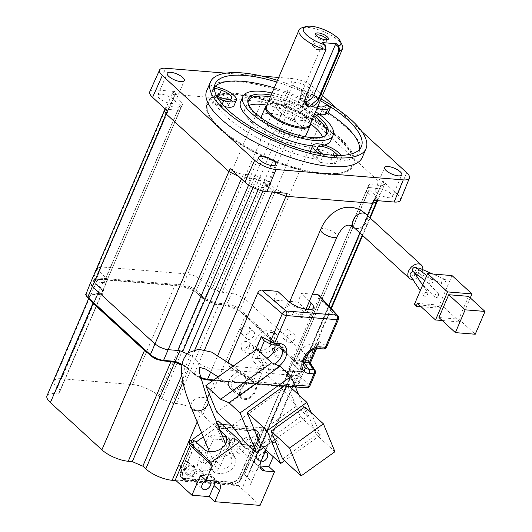 <?xml version="1.0" encoding="UTF-8"?>
<svg xmlns="http://www.w3.org/2000/svg" width="532" height="532" viewBox="0 0 532 532"><rect width="100%" height="100%" fill="white"/><g stroke="black" fill="none" stroke-linecap="round" stroke-linejoin="round"><path stroke-width="0.4" stroke-dasharray="2.66 2" d="M176.032 480.609L243.104 486.075A20.316 6.969 23.2 0 0 250.692 483.901A20.316 6.969 23.2 0 0 247.294 477.144L244.334 474.424A101.346 34.786 23.2 0 0 245.478 472.343A101.346 34.786 23.2 0 0 246.003 470.86L250.087 471.186A20.316 6.969 23.2 0 0 257.668 469.018A20.316 6.969 23.2 0 0 254.269 462.255L202.778 414.993A20.316 6.969 -156.8 0 0 176.418 403.569L172.341 403.236L214.928 303.865A101.346 34.786 23.2 0 0 204.401 299.303L201.442 296.583A20.316 6.969 -156.8 0 0 197.219 293.345L203.889 299.469L204.773 298.445L209.522 287.579A101.565 34.859 -156.8 0 1 212.175 288.683A6.77 2.321 23.2 0 1 207.906 286.09L200.95 279.712C197.113 276.627 192.717 274.725 187.776 274L101.233 266.951L175.141 94.51M176.418 403.569L219.011 304.198L214.928 303.865M219.011 304.198A20.316 6.969 -156.8 0 1 224.331 305.095A20.316 6.969 -156.8 0 1 241.149 312.384A20.316 6.969 -156.8 0 1 245.372 315.616L296.863 362.884A20.316 6.969 23.2 0 1 299.556 365.996L301.644 367.911L302.775 367.113L307.702 356.407L244.88 298.745L318.788 126.303L308.261 121.063L293.877 119.667L295.114 116.714A101.565 34.859 23.2 0 0 284.64 112.179L283.357 115.105L281.767 113.649M215.141 304.344L215.3 303.007L219.896 292.068A101.565 34.859 23.2 0 0 217.275 290.891L291.184 118.45A6.77 2.321 23.2 0 0 296.038 119.813L222.13 292.254L234.326 293.491L244.88 298.745L240.191 309.671L239.061 310.469L299.556 365.996A20.316 6.969 23.2 0 1 300.261 369.64A20.316 6.969 23.2 0 1 296.889 371.695L287.699 370.95L288.962 370.624L293.797 359.911A101.565 34.859 -156.8 0 1 293.491 360.849L367.399 188.408A101.506 34.839 23.2 0 0 367.712 187.444L369.022 184.551A101.565 34.859 -156.8 0 1 368.41 186.233A101.565 34.859 -156.8 0 1 367.353 188.102L366.043 191.008A101.506 34.839 23.2 0 0 366.588 190.137L367.399 188.408A6.77 2.321 -156.8 0 1 367.413 188.375A6.77 2.321 -156.8 0 1 369.94 187.65L296.031 360.091L305.607 360.869L309.385 359.818L307.702 356.407L381.61 183.966L383.273 187.317L379.502 188.414L300.68 371.575L303.852 371.156L304.457 370.525L304.41 369.241L302.775 367.113L240.191 309.671C236.374 306.552 231.979 304.65 227.018 303.958L227.204 305.328L215.141 304.344A100.329 34.434 23.2 0 0 203.889 299.469M172.341 403.236A101.346 34.786 23.2 0 0 161.808 398.674L158.849 395.954A20.316 6.969 23.2 0 0 132.488 384.536L61.552 378.757A20.316 6.969 23.2 0 0 53.965 380.932A20.316 6.969 23.2 0 0 57.363 387.688L60.329 390.408A101.346 34.786 23.2 0 0 59.178 392.496A101.346 34.786 23.2 0 0 58.653 393.979L54.577 393.647A20.316 6.969 23.2 0 0 46.989 395.821M210.173 380.2A20.316 6.969 -156.8 0 1 209.442 380.028A20.316 6.969 -156.8 0 1 192.624 372.746A20.316 6.969 -156.8 0 1 188.401 369.507L185.442 366.787A101.346 34.786 23.2 0 1 181.897 365.304M209.236 393.82L214.762 380.925A20.316 6.969 -156.8 0 1 212.8 380.693M200.291 377.441L194.313 373.73L185.808 365.923L185.761 366.595L194.712 374.654C198.15 377.467 202.1 379.183 206.569 379.795L289.913 386.584A20.316 6.969 -156.8 0 1 285.697 386.704L214.762 380.925M185.954 366.621A100.329 34.434 23.2 0 1 174.702 361.747L165.512 360.995A20.316 6.969 23.2 0 0 166.243 361.168M150.47 355.496L148.694 353.707A20.316 6.969 23.2 0 0 165.512 360.995L162.932 360.896M90.54 300.487A20.316 6.969 -156.8 0 1 90.28 300.095L148.694 353.707A20.316 6.969 -156.8 0 1 148.062 353.288M181.824 375.226L185.442 366.787M86.091 293.91L86.723 293.218L89.895 292.793L90.081 294.163C86.217 294.096 85.585 295.433 88.199 298.179L90.28 300.095A20.316 6.969 -156.8 0 1 89.582 296.45A20.316 6.969 -156.8 0 1 92.954 294.396A20.316 6.969 -156.8 0 1 97.163 294.276L101.246 294.608A101.346 34.786 23.2 0 1 101.772 293.119L59.178 392.496M102.144 295.14A100.329 34.434 23.2 0 1 103.933 291.33L103.288 290.179A101.346 34.786 23.2 0 0 102.051 292.467A101.346 34.786 23.2 0 0 101.619 293.744L106.061 282.798L94.257 281.84L89.895 292.793L101.619 293.744L102.144 295.14L90.081 294.163M103.933 291.33L97.263 285.205A20.316 6.969 23.2 0 0 99.956 288.317L102.915 291.037A101.346 34.786 23.2 0 0 101.772 293.119M107.71 279.287A101.565 34.859 23.2 0 0 107.185 280.131L181.093 107.69A6.77 2.321 23.2 0 0 181.133 107.61A6.77 2.321 23.2 0 0 179.996 105.356L106.087 277.797L107.71 279.287L103.288 290.179L94.782 282.366L93.14 280.251L93.067 279.027L93.699 278.336L96.877 277.904L97.057 279.273L99.93 279.506A20.316 6.969 23.2 0 0 96.558 281.561A20.316 6.969 23.2 0 0 97.263 285.205L94.782 282.366L99.138 271.413L173.046 98.979M99.93 279.506A20.316 6.969 -156.8 0 1 104.146 279.386L175.081 285.165A20.316 6.969 -156.8 0 1 180.401 286.063A20.316 6.969 -156.8 0 1 197.219 293.345L195.131 291.436C191.693 288.623 187.743 286.908 183.274 286.296L99.93 279.506M60.329 390.408L102.915 291.037M58.653 393.979L101.246 294.608M295.114 116.714L306.818 117.665C311.779 118.35 316.174 120.259 319.998 123.377L318.828 126.337L381.57 183.932L382.814 181.04L397.597 194.606L406.661 172.661M284.64 112.179L276.148 104.378C272.324 101.253 267.928 99.351 262.961 98.666L283.33 100.329A16.871 5.792 -156.8 0 1 305.215 109.811L319.998 123.377M305.215 109.811L314.279 87.86L322.538 95.447M337.428 109.107L361.813 131.497M382.814 181.04L384.516 184.418L380.719 185.508L369.022 184.551M369.906 187.623L367.712 187.444M369.926 187.643L379.502 188.414M367.413 188.375L293.504 360.816A6.77 2.321 23.2 0 1 296.031 360.091L293.797 359.911M293.504 360.816A6.77 2.321 23.2 0 0 293.491 360.849A101.565 34.859 23.2 0 1 293.285 361.368L367.193 188.92M292.154 363.423L287.293 374.189L295.799 382.003L297.435 384.124L297.481 385.414C298.139 386.119 296.67 386.638 293.079 386.95L296.876 386.046L297.481 385.414L302.409 374.701L302.056 372.852L300.726 371.296L293.77 364.912A6.77 2.321 -156.8 0 1 292.64 362.658A6.77 2.321 -156.8 0 1 292.68 362.578L366.588 190.137A6.77 2.321 23.2 0 0 366.548 190.217A6.77 2.321 23.2 0 0 367.678 192.471L293.77 364.912L292.154 363.423A101.565 34.859 23.2 0 0 292.68 362.578A101.565 34.859 23.2 0 0 293.192 361.567A101.565 34.859 23.2 0 0 293.285 361.368M309.371 359.845L304.457 370.525C305.122 371.23 303.652 371.742 300.055 372.067L300.68 371.575L288.962 370.624A101.346 34.786 23.2 0 1 288.351 372.314A101.346 34.786 23.2 0 1 287.293 374.189L285.91 374.761A100.329 34.434 23.2 0 0 287.699 370.95M285.91 374.761L292.58 380.885A20.316 6.969 23.2 0 0 289.887 377.773L286.921 375.053A101.346 34.786 23.2 0 0 288.071 372.972A101.346 34.786 23.2 0 0 288.597 371.482L292.673 371.815A20.316 6.969 23.2 0 0 296.889 371.695L299.762 371.928C303.626 371.994 304.257 370.658 301.644 367.911M246.003 470.86L288.597 371.482M244.334 474.424L286.921 375.053M292.58 380.885A20.316 6.969 -156.8 0 1 293.285 384.53A20.316 6.969 -156.8 0 1 289.913 386.584L292.78 386.817C296.65 386.884 297.275 385.54 294.668 382.801L292.58 380.885M175.307 479.95L237.924 485.051L262.476 427.761L230.974 425.194M192.484 442.405L193.934 445.909A1.696 1.137 -47.5 0 1 193.861 446.973L182.569 473.314L180.72 471.618L192.012 445.277A1.696 1.137 132.5 0 0 192.085 444.213L190.636 440.709M180.72 471.618A7.448 5.001 132.5 0 0 181.286 477.563A7.448 5.001 132.5 0 0 183.567 478.501L231.42 482.404A7.448 5.001 132.5 0 0 239.772 476.426L257.062 436.094A7.448 5.001 132.5 0 0 256.497 430.149A7.448 5.001 132.5 0 0 254.216 429.211L218.552 426.305A1.696 1.137 132.5 0 1 218.034 426.085A1.696 1.137 132.5 0 1 217.834 425.799L216.637 422.122M222.103 424.476L219.636 424.277L218.266 420.952M181.099 471.345L182.948 473.041L194.167 446.873L192.318 445.178L181.099 471.345A7.448 5.001 132.5 0 0 181.665 477.29A7.448 5.001 132.5 0 0 183.946 478.235L231.287 482.085A7.448 5.001 132.5 0 0 239.646 476.113L256.683 436.366A7.448 5.001 132.5 0 0 256.118 430.421A7.448 5.001 132.5 0 0 253.837 429.477L218.32 426.584A1.696 1.137 132.5 0 1 217.801 426.371A1.696 1.137 132.5 0 1 217.601 426.085L216.604 423.665A1.696 1.137 132.5 0 0 216.404 423.379A1.696 1.137 132.5 0 0 214.802 423.519L216.65 425.214A1.696 1.137 132.5 0 1 218.253 425.075A1.696 1.137 132.5 0 1 218.453 425.361L219.45 427.781A1.696 1.137 132.5 0 0 219.65 428.067A1.696 1.137 132.5 0 0 220.168 428.28L218.32 426.584M192.318 445.178A1.696 1.137 132.5 0 0 192.391 444.114L191.394 441.693L193.236 443.389A1.696 1.137 132.5 0 1 194.127 441.321L194.765 440.775M191.314 441.334A1.696 1.137 132.5 0 0 191.394 441.693M201.675 432.902L214.802 423.519M241.807 444.626L219.636 424.277M248.211 445.144L267.337 446.707L261.797 441.62L279.107 443.03L262.476 427.761M279.107 443.03L273.242 456.709M237.924 485.051L260.095 505.4M216.384 422.295L216.903 422.774M217.595 424.45L215.447 425.986L219.935 430.109M265.927 449.999L267.337 446.707M261.797 441.62L255.407 456.523A10.155 6.823 132.5 0 0 256.178 464.629A10.155 6.823 132.5 0 0 259.284 465.912L260.175 466.724M260.088 465.979L259.284 465.912M264.936 452.313A5.586 3.751 132.5 0 0 258.845 456.802A5.586 3.751 132.5 0 0 259.264 461.257A5.586 3.751 132.5 0 0 260.813 461.949M248.996 447.764A5.586 3.751 -47.5 0 1 256.976 443.987A5.586 3.751 -47.5 0 1 257.395 448.449A5.586 3.751 -47.5 0 1 249.422 452.22A5.586 3.751 -47.5 0 1 248.996 447.764M214.868 481.147A10.155 6.823 132.5 0 0 213.239 477.41A10.155 6.823 132.5 0 0 210.127 476.127L200.458 475.335M200.298 471.738A5.586 3.751 -47.5 0 1 200.724 476.193A5.586 3.751 -47.5 0 1 192.744 479.97A5.586 3.751 -47.5 0 1 192.325 475.515A5.586 3.751 -47.5 0 1 200.298 471.738L210.147 480.775A5.586 3.751 132.5 0 0 206.283 480.449M218.233 423.997L219.683 427.495A1.696 1.137 -47.5 0 0 219.882 427.781A1.696 1.137 -47.5 0 0 220.401 428.001L256.065 430.907A7.448 5.001 -47.5 0 1 258.346 431.844A7.448 5.001 -47.5 0 1 258.911 437.789L241.621 478.122A7.448 5.001 -47.5 0 1 233.269 484.1L185.415 480.197A7.448 5.001 -47.5 0 1 183.134 479.259A7.448 5.001 -47.5 0 1 182.569 473.314M231.287 482.085L233.136 483.788A7.448 5.001 132.5 0 0 241.495 477.809L258.532 438.062A7.448 5.001 132.5 0 0 257.967 432.117A7.448 5.001 132.5 0 0 255.686 431.173L220.168 428.28M215.447 425.986L216.65 425.214M194.167 446.873A1.696 1.137 132.5 0 0 194.24 445.809L193.236 443.389M182.948 473.041A7.448 5.001 132.5 0 0 183.513 478.986A7.448 5.001 132.5 0 0 185.794 479.931L233.136 483.788M194.798 440.842L196.115 442.012M215.473 426.059L216.77 427.243L203.31 436.865M216.77 427.243L225.721 448.935L233.668 456.223L226.885 439.804M225.721 448.935L205.046 463.718L196.089 442.032M233.668 456.223A13.034 9.217 -22.4 0 1 235.377 458.644A13.034 9.217 -22.4 0 1 228.713 471.239A13.034 9.217 -22.4 0 1 212.993 471.006L205.046 463.718M228.441 466.843A8.971 6.344 -22.4 0 0 231.839 458.93A8.971 6.344 -22.4 0 0 218.652 457.859A8.971 6.344 -22.4 0 0 215.254 465.779A8.971 6.344 -22.4 0 0 228.441 466.843M241.88 397.484A8.971 6.025 132.5 0 1 245.525 385.008A8.971 6.025 -47.5 0 1 254.01 384.264A8.971 6.025 -47.5 0 1 250.366 396.739A8.971 6.025 132.5 0 1 241.88 397.484L232.637 388.998A8.971 6.025 132.5 0 0 241.122 388.254A8.971 6.025 132.5 0 0 244.767 375.785A8.971 6.025 132.5 0 0 236.281 376.523A8.971 6.025 132.5 0 0 231.586 387.476A8.971 6.025 132.5 0 0 232.637 388.998L218.14 376.875M250.685 397.51A10.155 6.823 132.5 0 0 254.808 383.386A10.155 6.823 132.5 0 0 245.199 384.23A10.155 6.823 132.5 0 0 241.076 398.355A10.155 6.823 132.5 0 0 250.685 397.51M239.6 387.336A10.155 6.823 -47.5 0 1 229.99 388.18A10.155 6.823 -47.5 0 1 234.113 374.056A10.155 6.823 -47.5 0 1 243.723 373.211A10.155 6.823 -47.5 0 1 239.6 387.336M216.83 412.214L267.855 375.732L256.889 349.172M267.855 375.732L282.638 389.304L296.464 406.116L245.438 442.597M296.464 406.116L307.549 416.29L263.506 447.778M307.549 416.29L298.685 394.824M260.7 445.204L300.447 416.782L286.921 384.031M282.638 389.304L231.613 425.786M300.447 416.782L320.404 435.103L284.534 460.745M311.087 412.546L320.404 435.103M282.605 458.97L316.44 434.777L304.922 406.894M334.921 451.734L316.44 434.777M182.057 364.353A101.346 34.786 23.2 0 0 185.808 365.923L190.336 355.13L198.908 362.997C202.712 366.162 207.108 368.064 212.088 368.709L298.632 375.758L328.63 305.76M275.224 192.338L265.88 184.178A6.77 2.321 23.2 0 0 261.591 181.585A101.506 34.839 23.2 0 0 264.318 182.722L265.541 179.809L274.033 187.603L272.863 190.562M287.22 193.316C282.253 192.631 277.857 190.729 274.033 187.603M264.318 182.722L265.914 184.185M194.885 349.79L191.959 356.62A6.77 2.321 23.2 0 0 187.683 354.026A101.565 34.859 -156.8 0 0 190.336 355.13M187.37 353.893A101.565 34.859 23.2 0 0 187.683 354.026L187.989 353.321M179.876 350.847L179.969 350.641A101.565 34.859 23.2 0 0 182.589 351.818M179.969 350.641L177.735 350.455M253.033 187.457L256.497 179.377A6.77 2.321 23.2 0 0 251.643 178.014L238.941 176.644M258.146 189.625L261.598 181.578L256.497 179.377A101.506 34.839 -156.8 0 1 253.804 178.167L255.067 175.267L243.37 174.316L242.04 177.203M253.804 178.167L251.609 177.987M255.067 175.267A101.565 34.859 23.2 0 0 265.541 179.809M230.183 168.604C234.007 171.73 238.403 173.632 243.37 174.316M264.823 183.407A9.31 3.199 23.2 0 0 255.759 178.732A9.31 3.199 23.2 0 0 249.269 179.164A9.31 3.199 23.2 0 0 250.825 182.263A9.31 3.199 23.2 0 0 259.889 186.938A9.31 3.199 23.2 0 0 266.379 186.499A9.31 3.199 23.2 0 0 264.823 183.407M168.165 109.399L94.257 281.84L90.447 282.958M164.408 110.503L168.179 109.412L177.748 110.184A6.77 2.321 23.2 0 0 180.268 109.452A6.77 2.321 23.2 0 0 180.282 109.419A101.506 34.839 23.2 0 0 179.962 110.383L181.166 107.431L169.462 106.48L168.198 109.426M167.367 110.949L165.671 107.564L169.462 106.48M179.962 110.383L177.774 110.204M177.741 110.177L103.833 282.618A6.77 2.321 23.2 0 0 106.36 281.894A6.77 2.321 23.2 0 0 106.373 281.86A101.565 34.859 -156.8 0 0 106.061 282.798M103.507 291.097L94.862 283.164C92.934 280.883 92.335 279.5 93.067 279.027L97.416 268.101L97.795 269.897L99.138 271.413L106.087 277.797A6.77 2.321 -156.8 0 1 107.225 280.051A6.77 2.321 -156.8 0 1 107.185 280.131A101.565 34.859 23.2 0 0 106.58 281.342A101.565 34.859 23.2 0 0 106.493 281.548A101.565 34.859 23.2 0 0 106.373 281.86L181.598 106.161A101.565 34.859 23.2 0 0 181.166 107.431M180.009 105.356L173.073 98.979L171.763 97.449L171.39 95.614M149.778 91.73A16.871 5.792 -156.8 0 1 156.062 89.961L176.431 91.617L172.634 92.708L174.336 96.086L182.828 103.88L181.631 106.819L180.042 105.363M106.58 281.342L181.093 107.69A101.506 34.839 -156.8 0 1 181.631 106.819M182.828 103.88A101.565 34.859 23.2 0 0 181.598 106.161M173.372 99.457A9.31 3.199 23.2 0 0 164.308 94.782A9.31 3.199 23.2 0 0 157.818 95.221A9.31 3.199 23.2 0 0 159.374 98.32A9.31 3.199 23.2 0 0 168.438 102.989A9.31 3.199 23.2 0 0 174.928 102.556A9.31 3.199 23.2 0 0 173.372 99.457M314.279 87.86A16.425 5.639 23.2 0 0 292.966 78.63L278.682 77.466M261.93 76.096L225.947 73.17M262.961 98.666L261.631 101.552L175.188 94.516L176.431 91.617M172.634 92.708L171.397 95.6L175.154 94.51M97.416 268.101L101.233 266.951L96.877 277.904L183.088 284.926L183.274 286.296M305.614 120.591L227.018 303.958L215.3 303.007A101.346 34.786 23.2 0 0 204.773 298.445L196.268 290.632C192.444 287.519 188.049 285.611 183.088 284.926L261.684 101.559C266.605 102.244 270.994 104.146 274.838 107.271L196.268 290.632L195.131 291.436M281.794 113.649L274.838 107.265M293.877 119.667A101.506 34.839 -156.8 0 0 291.184 118.45L286.09 116.235A6.77 2.321 23.2 0 1 281.814 113.649L207.906 286.09L209.522 287.579M219.896 292.068L222.13 292.254A6.77 2.321 -156.8 0 1 217.275 290.891A101.565 34.859 23.2 0 0 212.175 288.683L286.09 116.235A101.506 34.839 23.2 0 0 283.357 115.105M299.356 109.718A9.31 3.199 23.2 0 0 290.292 105.043A9.31 3.199 23.2 0 0 283.802 105.482A9.31 3.199 23.2 0 0 285.358 108.581A9.31 3.199 23.2 0 0 294.422 113.256A9.31 3.199 23.2 0 0 300.919 112.817A9.31 3.199 23.2 0 0 299.356 109.718M362.279 157.412A84.635 29.047 23.2 0 0 348.121 129.256A84.635 29.047 23.2 0 0 265.727 86.763A84.635 29.047 23.2 0 0 206.695 90.733M308.753 87.8A9.31 3.199 23.2 0 0 299.689 83.125A9.31 3.199 23.2 0 0 293.199 83.564A9.31 3.199 23.2 0 0 294.755 86.656A9.31 3.199 23.2 0 0 303.819 91.331A9.31 3.199 23.2 0 0 310.309 90.899A9.31 3.199 23.2 0 0 308.753 87.8M400.436 200.185A16.871 5.792 23.2 0 0 397.597 194.606M373.757 200.365L377.547 199.281L375.851 195.896L367.353 188.102M390.814 193.668A9.31 3.199 23.2 0 0 381.75 188.993A9.31 3.199 23.2 0 0 375.253 189.425A9.31 3.199 23.2 0 0 376.809 192.524A9.31 3.199 23.2 0 0 385.873 197.199A9.31 3.199 23.2 0 0 392.37 196.767A9.31 3.199 23.2 0 0 390.814 193.668M367.639 192.471L366.043 191.008M367.672 192.471L374.608 198.848L375.918 200.378L376.29 202.213M302.395 374.734L298.632 375.758L293.704 386.465L213.831 379.961M288.557 301.285L273.92 300.095L284.667 309.544A15.235 5.227 23.2 0 0 299.436 316.986A15.235 5.227 23.2 0 0 309.824 316.208A15.235 5.227 23.2 0 0 307.556 311.406L297.8 302.036L301.558 293.272L309.451 301.178M312.464 294.156L301.558 293.272M309.963 385.82A3.385 1.164 23.2 0 0 309.551 384.842A3.385 2.554 -50.7 0 1 305.767 387.549L285.059 370.571L287.22 369.866L288.843 367.865L318.914 297.707L318.741 295.094M285.059 370.571L229.046 366.009L228.188 365.723L227.756 362.891L228.148 361.966M273.92 300.095L277.677 291.323M297.8 302.036L289.84 301.391M302.568 310.755A8.971 3.079 23.2 0 0 293.83 306.252A8.971 3.079 23.2 0 0 287.573 306.671A8.971 3.079 23.2 0 0 289.076 309.657A8.971 3.079 23.2 0 0 300.72 314.698A8.971 3.079 23.2 0 0 304.065 313.74A8.971 3.079 23.2 0 0 302.568 310.755M337.833 315.682A3.385 2.441 -42.8 0 1 338.046 318.342A3.385 1.164 -156.8 0 1 338.465 319.32M326.628 346.937A3.385 1.164 23.2 0 0 326.216 345.96A3.385 2.62 -57.8 0 1 322.605 348.773L316.746 345.088L318.582 343.845L318.828 341.305L309.212 363.748L314.831 372.52A3.385 2.221 -32.6 0 0 314.984 370.339M303.433 362.152A10.155 6.823 -47.5 0 1 299.709 360.038A10.155 6.823 -47.5 0 1 299.656 352.769A10.155 6.823 -47.5 0 1 311.054 344.623L316.746 345.088M310.282 362.997L309.212 363.748M294.642 385.035L258 382.049A3.385 1.164 -156.8 0 1 253.777 380.3L259.057 367.978L251.656 359.06L257.116 358.375L262.988 365.451L267.975 365.856A3.385 2.221 94.7 0 1 268.268 370.139L263.28 369.733A3.385 1.164 -156.8 0 1 259.057 367.978A3.385 1.842 -39.7 0 1 262.988 365.451A3.385 2.221 94.7 0 1 263.28 369.733L258 382.049A3.385 2.221 94.7 0 1 255.879 383.732A3.385 2.221 94.7 0 1 255.067 383.419L305.767 387.549A3.385 2.221 94.7 0 0 306.578 387.861M257.116 358.375L262.808 358.841A10.155 6.823 -47.5 0 0 266.685 358.169M272.544 344.849A3.385 2.221 94.7 0 1 271.905 344.643L276.893 345.055L270.329 341.305A10.155 6.823 -47.5 0 1 272.544 341.95A10.155 6.823 -47.5 0 1 274.864 345.035M270.329 341.305L264.63 340.839L271.905 344.643A3.385 2.241 -62.4 0 1 271.247 344.47M264.451 340.819L263.879 340.62M422.78 269.651A8.971 6.025 -47.5 0 1 412.739 279.42M414.096 272.357L413.331 271.786M410.345 275.829C412.686 276.308 413.963 275.197 414.155 272.49M414.721 273.282L414.548 275.889L417.015 275.756L417.733 275.077L418.445 273.382L417.793 272.012L419.588 268.613L418.983 267.988M412.785 271.38L415.286 270.961L415.904 272.178L414.94 272.996M417.095 268.261L416.529 268.667L416.011 267.45M427.781 292.62L427.901 292.839C427.568 295.745 426.245 296.79 423.924 295.985L423.805 295.765C424.137 292.859 425.46 291.809 427.781 292.62L422.681 285.066M414.315 304.577L438.754 306.565L452.027 275.583M438.641 295.632L438.435 293.744L435.974 293.877L434.544 296.257L434.764 297.222L435.635 297.78A2.54 1.702 132.5 0 0 437.364 297.255A2.54 1.702 132.5 0 0 438.641 295.632L437.317 297.215L435.635 297.78M429.031 281.78L429.384 283.802L431.698 283.529C433.188 282.173 433.494 280.956 432.609 279.872L432.031 279.632A2.54 1.702 132.5 0 0 429.031 281.78L430.255 280.111L432.031 279.632M445.763 280.065L445.158 279.44C442.804 279.46 441.613 280.67 441.573 283.057L442.178 283.682C444.533 283.662 445.73 282.459 445.763 280.065M442.198 320.51L459.961 321.96L470.268 297.907M438.94 317.524L458.797 319.14L468.566 296.344M417.414 303.346L441.853 305.341L440.596 308.261L438.754 306.565M459.961 321.96L441.853 305.341M421.031 306.665L440.596 308.261M458.797 319.14L475.236 334.236M415.904 272.178L417.793 272.012M415.286 270.961L416.529 268.667M277.451 80.339A84.635 29.047 -156.8 0 1 321.015 99.005M320.297 100.681A79.561 27.305 23.2 0 0 276.733 82.008M326.455 105.023L323.203 112.624A79.561 27.305 -156.8 0 0 305.967 103.188L303.007 104.731A10.155 3.485 23.2 0 0 302.296 105.449A10.155 3.485 23.2 0 0 307.789 111.454A10.155 3.485 23.2 0 0 320.244 114.167L323.203 112.624M274.226 87.853A79.561 27.305 -156.8 0 1 302.349 98.653L304.603 93.393A79.561 27.305 -156.8 0 1 309.225 95.594L305.967 103.188M210.845 95.441L218.067 97.815A10.155 3.485 23.2 0 1 228.434 104.99A10.155 3.485 23.2 0 1 228.381 105.908A10.155 3.485 23.2 0 1 220.029 106.001L212.813 103.634A79.561 27.305 -156.8 0 1 210.845 95.441L214.103 87.847A79.561 27.305 -156.8 0 1 214.369 86.044L212.115 91.305A79.561 27.305 -156.8 0 1 212.614 89.808A79.561 27.305 -156.8 0 1 215.154 86.304M212.813 103.634L216.065 96.033L216.724 96.252M310.389 151.54A15.235 5.227 23.2 0 0 313.089 155.829L316.899 159.334A79.561 27.305 23.2 0 1 225.927 116.275A79.561 27.305 -156.8 0 1 215.061 103.594L217.315 98.334A79.561 27.305 -156.8 0 1 216.065 96.033M341.471 155.397L342.063 155.936L339.808 161.203A79.561 27.305 23.2 0 0 358.867 152.491A79.561 27.305 23.2 0 0 359.619 149.352M302.349 98.653L299.702 100.036A15.235 5.227 23.2 0 0 298.625 101.113A15.235 5.227 23.2 0 0 301.178 106.181A15.235 5.227 23.2 0 0 319.725 114.606M212.115 91.305L218.579 93.426L220.833 88.166M215.061 103.594L221.525 105.715A15.235 5.227 23.2 0 0 224.464 106.553M234.053 105.575A15.235 5.227 23.2 0 0 218.579 93.426M339.808 161.203L335.991 157.698A15.235 5.227 23.2 0 0 321.162 150.051A15.235 5.227 23.2 0 0 310.535 150.762M312.683 145.755A49.09 16.851 23.2 0 0 324.414 145.076M330.857 140.488A49.09 16.851 23.2 0 0 322.645 124.156A49.09 16.851 23.2 0 0 274.858 99.511A49.09 16.851 23.2 0 0 240.617 101.811M316.899 159.334L319.153 154.074A79.561 27.305 -156.8 0 0 323.423 154.792L322.605 154.041M320.164 162.393L315.902 158.483A10.155 3.485 23.2 0 1 314.199 155.105A10.155 3.485 23.2 0 1 317.996 154.014A10.155 3.485 23.2 0 1 331.177 159.726L335.439 163.637A79.561 27.305 -156.8 0 1 320.164 162.393L323.423 154.792M335.439 163.637L338.691 156.042L338.053 155.45M342.063 155.936A79.561 27.305 -156.8 0 1 338.691 156.042M318.289 153.276L319.153 154.074M218.087 98.58L217.315 98.334M304.603 93.393L301.957 94.776A15.235 5.227 23.2 0 0 300.879 95.846A15.235 5.227 23.2 0 0 303.433 100.92A15.235 5.227 23.2 0 0 317.065 108.215M303.007 104.731L306.266 97.137A10.155 3.485 23.2 0 0 305.548 97.848A10.155 3.485 23.2 0 0 311.04 103.853A10.155 3.485 23.2 0 0 317.803 106.5M306.266 97.137L309.225 95.594M272.025 92.994A49.09 16.851 -156.8 0 1 315.589 111.66M271.114 95.122A43.298 14.863 -156.8 0 1 314.678 113.795M313.893 115.624A42.321 14.524 23.2 0 0 270.329 96.95M248.058 103.009A42.321 14.524 23.2 0 0 248.138 103.873A42.321 14.524 23.2 0 0 255.553 114.759A42.321 14.524 23.2 0 0 292.647 134.796A42.321 14.524 23.2 0 0 324.181 136.465A42.321 14.524 23.2 0 0 324.866 135.926M322.472 136.884A42.321 14.524 23.2 0 1 322.758 142.204A42.321 14.524 23.2 0 1 306.957 146.732A42.321 14.524 -156.8 0 1 252.042 122.939A42.321 14.524 23.2 0 1 244.966 108.861L248.471 100.681M249.009 105.396A42.321 14.524 23.2 0 0 244.966 108.861M310.382 123.81A42.321 14.524 23.2 0 0 266.818 105.136M261.471 118.097A24.206 8.306 23.2 0 0 274.612 130.26A24.206 8.306 23.2 0 0 297.069 137.662A24.206 8.306 23.2 0 0 304.683 136.618M306.113 135.068A24.206 8.306 23.2 0 0 295.506 122.194A24.206 8.306 23.2 0 0 270.648 113.409A24.206 8.306 23.2 0 0 261.611 115.996M310.369 123.843A24.206 8.306 23.2 0 0 310.356 123.77A24.206 8.306 23.2 0 0 297.461 111.494A24.206 8.306 23.2 0 0 274.712 103.94A24.206 8.306 23.2 0 0 266.865 105.13A24.206 8.306 23.2 0 0 266.805 105.17M266.466 105.968A23.701 8.133 23.2 0 1 267.629 104.598A23.701 8.133 23.2 0 1 275.31 103.434A23.701 8.133 -156.8 0 1 306.06 116.754A23.701 8.133 -156.8 0 1 310.216 122.852A23.701 8.133 -156.8 0 1 310.03 124.641M342.262 45.273A23.701 8.133 23.2 0 0 338.631 40.764A23.701 8.133 23.2 0 0 301.711 27.89M305.501 97.775L301.172 93.805L322.844 43.238L322.585 42.613M301.172 93.805A8.465 5.686 132.5 0 0 301.81 100.555A8.465 5.686 132.5 0 0 304.404 101.625A8.465 5.686 132.5 0 0 304.989 101.645M322.844 43.238L325.391 45.579M316.201 35.245A5.925 2.035 23.2 0 0 315.995 35.518A5.925 2.035 23.2 0 0 315.948 35.963A5.925 2.035 23.2 0 0 316.986 37.486A5.925 2.035 23.2 0 0 322.179 40.292A5.925 2.035 23.2 0 0 326.595 40.525A5.925 2.035 23.2 0 0 326.887 40.186A5.925 2.035 23.2 0 0 326.947 39.853M313.228 46.257A5.925 2.035 -156.8 0 1 312.962 45.998A5.925 2.035 -156.8 0 1 312.237 44.289A5.925 2.035 -156.8 0 1 316.367 44.01A5.925 2.035 -156.8 0 1 322.139 46.982A5.925 2.035 -156.8 0 1 323.13 48.951A5.925 2.035 -156.8 0 1 321.395 49.609A5.925 2.035 -156.8 0 1 313.228 46.257M161.808 398.674L204.401 299.303M260.82 350.369L257.102 348.786C254.742 346.392 254.336 343.147 255.899 339.044C259.224 332.999 263.786 329.953 269.591 329.907L273.129 331.33C275.157 333.411 275.35 336.47 273.714 340.493C270.655 346.791 266.359 350.076 260.82 350.369M276.919 343.439A11.85 7.96 -47.5 0 1 260.002 351.446A11.85 7.96 -47.5 0 1 259.104 341.99A11.85 7.96 132.5 0 1 276.022 333.983A11.85 7.96 132.5 0 1 276.919 343.439M283.104 351.798A5.081 3.411 132.5 0 0 282.718 347.748A5.081 3.411 132.5 0 0 278.455 347.815A5.081 3.411 132.5 0 0 275.556 350.974A5.081 3.411 132.5 0 0 275.47 351.173A5.081 3.411 132.5 0 0 275.849 355.23A5.081 3.411 132.5 0 0 283.104 351.798M284.421 352.37A6.091 4.096 132.5 0 0 283.889 347.443A6.091 4.096 132.5 0 0 278.841 347.596A6.091 4.096 132.5 0 0 275.37 351.379A6.091 4.096 132.5 0 0 275.257 351.625A6.091 4.096 -47.5 0 0 277.584 357.258A6.091 4.096 -47.5 0 0 284.421 352.37M278.987 344.324L278.994 348.021C276.939 351.805 274.831 353.235 272.677 352.31L272.55 348.5C274.725 344.816 276.866 343.426 278.987 344.324L282.718 347.748M282.924 334.216C285.092 330.485 287.134 328.995 289.056 329.754L288.936 333.351C286.901 337.182 284.906 338.704 282.938 337.926L282.924 334.216M287.127 338.073A5.081 3.411 -47.5 0 1 294.376 334.641A5.081 3.411 -47.5 0 1 294.761 338.691A5.081 3.411 132.5 0 1 287.506 342.123A5.081 3.411 132.5 0 1 287.127 338.073M249.641 346.631C247.38 350.236 244.693 351.127 241.581 349.318L240.81 344.916C243.171 341.418 245.897 340.56 249.003 342.342L249.641 346.631M253.112 349.817A5.081 3.411 -47.5 0 1 245.864 353.248A5.081 3.411 -47.5 0 1 245.478 349.198A5.081 3.411 132.5 0 1 252.727 345.767A5.081 3.411 132.5 0 1 253.112 349.817M240.577 329.408C242.998 325.936 245.837 325.172 249.082 327.127L249.84 331.522C247.506 335.1 244.713 335.905 241.462 333.923L240.577 329.408M246.402 334.754A5.081 3.411 -47.5 0 1 253.651 331.323A5.081 3.411 -47.5 0 1 254.037 335.373A5.081 3.411 132.5 0 1 246.782 338.804A5.081 3.411 132.5 0 1 246.402 334.754M229.398 442.065L229.398 445.224C231.094 445.896 232.79 444.619 234.486 441.414L234.532 438.448C232.916 437.789 231.207 438.993 229.398 442.065M243.649 449.826A4.229 2.84 -47.5 0 1 237.585 452.739A4.229 2.84 -47.5 0 1 237.285 449.307A4.229 2.84 132.5 0 1 242.665 446.109A4.229 2.84 -47.5 0 1 243.323 446.521A4.229 2.84 132.5 0 1 243.649 449.826M242.712 446.062A5.586 3.751 132.5 0 0 243.37 446.468A5.586 3.751 132.5 0 0 244.348 446.7A5.586 3.751 132.5 0 0 250 443.362A5.586 3.751 132.5 0 0 250.193 437.763A5.586 3.751 132.5 0 0 248.484 437.058A5.586 3.751 132.5 0 0 242.831 440.396A5.586 3.751 132.5 0 0 242.639 445.996A5.586 3.751 132.5 0 0 242.712 446.062M246.196 448.403A5.586 3.751 -47.5 0 1 244.487 447.691A5.586 3.751 -47.5 0 1 244.68 442.092A5.586 3.751 -47.5 0 1 250.333 438.754A5.586 3.751 -47.5 0 1 252.042 439.465A5.586 3.751 -47.5 0 1 251.849 445.058A5.586 3.751 -47.5 0 1 246.196 448.403M193.655 466.504A5.586 3.751 132.5 0 0 188.002 469.842A5.586 3.751 132.5 0 0 187.809 475.442A5.586 3.751 132.5 0 0 189.518 476.147A5.586 3.751 132.5 0 0 195.171 472.808A5.586 3.751 132.5 0 0 195.364 467.209A5.586 3.751 132.5 0 0 193.655 466.504M193.515 465.513A5.586 3.751 132.5 0 1 194.16 469.397A5.586 3.751 -47.5 0 1 190.05 473.979A4.229 2.84 132.5 0 0 190.715 476.087A4.229 2.84 132.5 0 0 196.76 473.227A4.229 2.84 132.5 0 0 196.441 469.849A4.229 2.84 132.5 0 0 194.16 469.397A4.229 2.84 132.5 0 0 190.396 472.709A4.229 2.84 132.5 0 0 190.05 473.979A5.586 3.751 132.5 0 1 187.676 474.451A5.586 3.751 -47.5 0 1 185.961 473.746A5.586 3.751 -47.5 0 1 186.153 468.147A5.586 3.751 -47.5 0 1 191.806 464.808A5.586 3.751 132.5 0 1 193.515 465.513L195.364 467.209M181.545 467.588L181.226 464.29C183.234 461.39 185.575 460.739 188.255 462.335L188.867 465.985L186.127 468.599A89.037 30.557 -156.8 0 1 181.545 467.588L179.331 465.56L183.148 465.872A4.229 2.84 -47.5 0 1 179.63 465.906A4.229 2.84 -47.5 0 1 179.331 465.56M183.148 465.872L186.127 468.606M226.938 436.433L216.291 461.277C211.51 470.002 205.977 472.775 199.706 469.59C197.332 467.182 196.92 463.931 198.469 459.828L202.845 463.844L213.498 439L209.116 434.983A89.037 30.557 23.2 0 0 226.938 436.433L231.314 440.449L213.498 439M216.291 461.277L220.667 465.294A11.85 7.96 -47.5 0 1 203.743 473.294A11.85 7.96 -47.5 0 1 202.845 463.844M220.667 465.294L231.314 440.449M209.116 434.983L198.469 459.828M323.523 174.157A79.561 27.305 -156.8 0 1 241.821 145.276A79.561 27.305 -156.8 0 1 206.975 102.962A79.561 27.305 -156.8 0 1 236.687 94.443A79.561 27.305 -156.8 0 1 318.389 123.331A79.561 27.305 -156.8 0 1 353.228 165.645A79.561 27.305 -156.8 0 1 323.523 174.157M323.895 173.279A79.561 27.305 -156.8 0 1 220.66 128.551A79.561 27.305 -156.8 0 1 208.478 113.422A79.561 27.305 -156.8 0 1 207.354 102.084A79.561 27.305 -156.8 0 1 237.059 93.572A79.561 27.305 23.2 0 1 340.294 138.293A79.561 27.305 -156.8 0 1 353.607 164.767A79.561 27.305 -156.8 0 1 344.616 171.77A79.561 27.305 -156.8 0 1 323.895 173.279M343.419 172.155A78.543 26.959 -156.8 0 0 339.157 139.111A78.543 26.959 23.2 0 0 249.821 96.691A78.543 26.959 23.2 0 0 209.023 114.553A78.543 26.959 23.2 0 0 221.053 129.489A78.543 26.959 -156.8 0 0 343.419 172.155L344.616 171.77M202.778 414.993L245.372 315.616M239.061 310.469C235.623 307.656 231.673 305.947 227.204 305.328M254.269 462.255L296.863 362.884M182.948 382.229L188.401 369.507M197.166 421.976L207.054 398.9M204.554 349.83L194.313 373.73L194.712 374.654L185.761 366.595M150.782 355.622C154.22 358.435 158.17 360.144 162.639 360.763M54.577 393.647L97.163 294.276M94.862 283.164L95.175 283.29C92.561 280.55 93.193 279.207 97.057 279.273M61.552 378.757L104.146 279.386M57.363 387.688L99.956 288.317M132.488 384.536L175.081 285.165M158.849 395.954L201.442 296.583M306.818 117.665L305.641 120.618M380.719 185.508L379.482 188.401M250.087 471.186L292.673 371.815M247.294 477.144L289.887 377.773M243.104 486.075L285.697 386.704M255.407 456.523L260.953 461.61M210.127 476.127L215.673 481.214M193.934 445.909L192.085 444.213M193.861 446.973L192.012 445.277M185.415 480.197L183.567 478.501M233.269 484.1L231.42 482.404M241.621 478.122L239.772 476.426M258.911 437.789L257.062 436.094M256.065 430.907L254.216 429.211M220.401 428.001L218.552 426.305M219.683 427.495L217.834 425.799M256.683 436.366L258.532 438.062M239.646 476.113L241.495 477.809M183.946 478.235L185.794 479.931M194.24 445.809L192.391 444.114M216.604 423.665L218.453 425.361M219.45 427.781L217.601 426.085M253.837 429.477L255.686 431.173M212.993 471.006L204.002 449.254M207.786 400.689A8.971 6.344 -22.4 0 0 194.599 399.625A8.971 6.344 -22.4 0 0 191.201 407.539M210.738 371.855L217.867 355.23M272.816 190.556L272.165 192.092M265.867 184.178L262.934 191.028M241.368 178.872L242.067 177.236M251.643 178.014L248.657 184.983M174.336 96.086L173.093 98.979M156.062 89.961L165.698 68.262M283.33 100.329L292.966 78.63M276.148 104.378L274.818 107.265M294.668 382.801L295.799 382.003L300.726 371.296L374.634 198.855M375.851 195.896L374.588 198.842M359.851 232.916L367.346 215.44M307.556 311.406L308.327 309.617M284.667 309.544L288.304 301.059M318.828 341.305L326.216 345.96L338.046 318.342L318.914 297.707M288.843 367.865L309.551 384.842L314.831 372.52A3.385 1.164 23.2 0 1 315.243 373.497M227.756 362.891L253.777 380.3A3.385 2.168 -56.2 0 0 254.269 383.173A3.385 2.168 -56.2 0 0 255.067 383.419L229.046 366.009M251.656 359.06L255.46 350.196M323.243 348.979A3.385 2.221 94.7 0 1 322.605 348.773L317.617 348.367L311.054 344.623M316.932 345.095L315.303 348.892M268.268 370.139A15.388 10.334 132.5 0 0 279.32 365.983M299.709 360.038L304.158 366.661A12.05 8.093 132.5 0 1 304.098 358.036A12.05 8.093 132.5 0 1 317.617 348.367A3.385 2.221 -85.3 0 0 318.256 348.573M274.658 364.008A12.05 8.093 132.5 0 1 267.975 365.856L262.808 358.841M256.929 358.368L259.742 351.798M272.544 341.95L279.526 345.82A12.05 8.093 132.5 0 0 276.893 345.055A3.385 2.221 -85.3 0 0 277.531 345.255M320.643 229.511A8.971 3.079 -156.8 0 1 323.995 228.554A8.971 3.079 -156.8 0 1 333.212 231.812A8.971 3.079 -156.8 0 1 337.135 236.58M365.963 214.17A8.971 6.025 -47.5 0 1 365.65 223.161A8.971 6.025 -47.5 0 1 356.573 228.527A8.971 6.025 -47.5 0 1 353.827 227.39M335.991 157.698L338.246 152.438M313.089 155.829L314.512 152.498M331.177 159.726L333.085 155.264M315.902 158.483L319.16 150.882M221.525 105.715L222.223 104.079M220.029 106.001L223.287 98.407M218.067 97.815L218.486 96.831M299.702 100.036L301.957 94.776M320.244 114.167L323.503 106.566M88.611 298.711L89.582 296.45M53.965 380.932L96.558 281.561M383.306 187.344L377.594 200.677M370.159 218.027L362.664 235.503M331.316 308.653L309.385 359.818M384.516 184.418L383.273 187.317M287.214 374.329L293.192 361.567M300.055 372.067L288.145 371.097M257.668 469.018L300.261 369.64M288.071 372.972L245.478 472.343M250.692 483.901L293.285 384.53M293.079 386.95L213.152 380.44M256.178 464.629L261.717 469.716M256.976 443.987L266.818 453.031M249.422 452.22L259.264 461.257M213.239 477.41L218.778 482.497M192.744 479.97L202.592 489.008M183.134 479.259L181.286 477.563M258.346 431.844L256.497 430.149M219.882 427.781L218.034 426.085M181.665 477.29L183.513 478.986M216.404 423.379L218.253 425.075M219.65 428.067L217.801 426.371M256.118 430.421L257.967 432.117M235.377 458.644L226.393 436.885M209.395 451.595L215.254 465.779M225.628 443.901L231.839 458.93M199.108 367.233L200.019 366.581L199.793 367.226M233.382 365.976L254.01 384.264M229.99 388.18L241.076 398.355M243.723 373.211L254.808 383.386M200.444 378.205L194.399 374.528M185.801 366.621L181.944 365.012M165.671 107.564L165.113 108.874M101.585 293.844L106.493 281.548M367.1 189.126L368.41 186.233M366.548 190.217L292.64 362.658M377.547 199.281L376.969 200.631M309.824 316.208L313.395 307.875M295.433 386.95L255.879 383.732A3.385 3.385 0 0 1 254.269 383.173L228.188 365.723M318.582 343.845L316.527 348.633M289.534 302.103L287.573 306.671M305.947 309.358L304.065 313.74M423.924 295.985L420.3 290.618M438.435 293.744L418.079 272.231M434.91 297.401L422.854 284.66M421.297 283.024L414.548 275.889M442.178 283.682L416.376 272.391M445.158 279.44L432.755 274.013M432.609 279.872L426.777 275.503M429.384 283.802L424.716 280.311M392.37 196.767L401.766 174.842M375.253 189.425L384.649 167.507M212.614 89.808L215.121 83.963M358.867 152.491L361.368 146.646M314.199 155.105L317.458 147.504M248.138 103.873L247.859 102.097M324.181 136.465L325.657 135.441M322.758 142.204L326.262 134.017M310.216 122.852L310.356 123.77M267.629 104.598L266.865 105.13M306.804 105.136L301.81 100.555M326.595 40.525L328.071 39.508M315.948 35.963L315.669 34.194M315.995 35.518L312.237 44.289M326.887 40.186L323.13 48.951M312.962 45.998L316.42 49.576L321.395 49.609M266.379 186.499L275.776 164.581M249.269 179.164L258.665 157.246M174.928 102.556L184.325 80.638M157.818 95.221L167.208 73.303M300.919 112.817L310.309 90.899M283.802 105.482L293.199 83.564M180.268 109.452L106.36 281.894M181.133 107.61L107.225 280.051M97.429 268.068L171.351 95.6M302.409 374.701L330.904 308.214M362.239 235.111L369.733 217.628M228.381 105.908L231.639 98.314M298.625 101.113L300.879 95.846M302.296 105.449L305.548 97.848M257.102 348.786L260.002 351.446M273.129 331.33L276.022 333.983M275.556 350.974L275.37 351.379M278.455 347.815L278.841 347.596M272.677 352.31L275.849 355.23M289.056 329.754L294.376 334.641M282.938 337.926L287.506 342.123M241.581 349.318L245.864 353.248M249.003 342.342L252.727 345.767M249.082 327.127L253.651 331.323M241.462 333.923L246.782 338.804M229.398 445.224L237.585 452.739M234.532 438.448L243.304 446.501M242.639 445.996L244.487 447.691M250.193 437.763L252.042 439.465M185.961 473.746L187.809 475.442M179.63 465.906L190.715 476.087M188.255 462.335L196.441 469.849M199.706 469.59L203.743 473.294M206.975 102.962L207.354 102.084M209.023 114.553L208.478 113.422M353.228 165.645L353.607 164.767"/><path stroke-width="0.8" d="M176.032 480.609L172.168 480.296A20.316 6.969 23.2 0 1 145.815 468.878L142.849 466.158L181.824 375.226M88.611 298.711L46.989 395.821A20.316 6.969 23.2 0 0 50.387 402.578L101.885 449.846A20.316 6.969 23.2 0 0 128.239 461.264L132.322 461.596A101.346 34.786 23.2 0 0 142.849 466.158M212.8 380.693A20.316 6.969 -156.8 0 1 210.173 380.2M166.243 361.168A20.316 6.969 23.2 0 0 170.832 361.893L174.908 362.226A101.346 34.786 23.2 0 0 181.897 365.304M174.795 361.853L175.281 361.361L163.563 360.41L162.639 360.763M148.062 353.288A20.316 6.969 -156.8 0 1 144.471 350.475L92.98 303.207A20.316 6.969 -156.8 0 1 90.54 300.487M174.908 362.226L132.322 461.596M322.538 95.447L337.428 109.107M361.813 131.497L406.661 172.661A16.425 5.639 -156.8 0 1 409.421 178.094A16.425 5.639 -156.8 0 1 403.276 179.883L276.008 169.515A16.425 5.639 -156.8 0 1 254.695 160.285L162.313 75.484A16.425 5.639 -156.8 0 1 159.58 69.985A16.425 5.639 -156.8 0 1 165.698 68.262L225.947 73.17M190.13 445.37L212.301 465.726L205.997 480.423L200.458 475.335L191.939 495.212L175.307 479.95L190.13 445.37L188.754 442.052L190.636 440.709L192.484 442.405L194.765 440.775L204.002 449.254A13.034 9.217 157.6 0 0 219.729 449.48A13.034 9.217 157.6 0 0 226.393 436.885A13.034 9.217 157.6 0 0 224.684 434.471L219.935 430.109M216.637 422.122L218.266 420.952L240.437 441.307L210.925 462.401L212.301 465.726M230.974 425.194L222.103 424.476M201.675 432.902L192.278 439.625A1.696 1.137 132.5 0 0 191.314 441.334M240.437 441.307L241.807 444.626L248.211 445.144M273.242 456.709L268.959 466.704L274.499 471.791L260.095 505.4L214.788 501.709L209.242 496.622L191.939 495.212M210.925 462.401L188.754 442.052M216.903 422.774L218.233 423.997L217.595 424.45M214.788 501.709L219.55 490.604A10.155 6.823 132.5 0 0 218.778 482.497A10.155 6.823 132.5 0 0 215.673 481.214L205.997 480.423M274.499 471.791L264.83 471A10.155 6.823 132.5 0 1 261.717 469.716A10.155 6.823 132.5 0 1 260.953 461.61L265.927 449.999M268.959 466.704L260.088 465.979M260.813 461.949A5.586 3.751 132.5 0 0 267.244 457.487A5.586 3.751 132.5 0 0 266.818 453.031A5.586 3.751 132.5 0 0 264.936 452.313M214.868 481.147A10.155 6.823 132.5 0 1 214.004 485.517L209.242 496.622M206.283 480.449A5.586 3.751 132.5 0 0 202.167 484.552A5.586 3.751 132.5 0 0 202.592 489.008A5.586 3.751 132.5 0 0 210.572 485.237A5.586 3.751 132.5 0 0 210.147 480.775A5.586 3.751 132.5 0 0 210.127 480.762M203.31 436.865L196.115 442.012M298.685 394.824L291.097 376.457L280.012 366.275L271.666 362.744L256.889 349.172L205.857 385.653L220.64 399.226L228.986 402.757L240.072 412.938L256.524 452.772L245.438 442.597L231.613 425.786L216.83 412.214L205.857 385.653M263.506 447.778L256.524 452.772M291.097 376.457L240.072 412.938M280.657 463.518L260.7 445.204L247.174 412.446L286.921 384.031L306.871 402.345L267.124 430.76L280.657 463.518L284.534 460.745M228.986 402.757L280.012 366.275M271.666 362.744L220.64 399.226M267.124 430.76L247.174 412.446M306.871 402.345L311.087 412.546M289.561 448.044L323.403 423.851L304.922 406.894L271.087 431.086L289.561 448.044L301.079 475.934L282.605 458.97L271.087 431.086M323.403 423.851L334.921 451.734L301.079 475.934M200.291 377.441L207.493 379.442L206.569 379.795M409.421 178.094L400.436 200.185A16.871 5.792 23.2 0 1 394.119 202.027L373.757 200.365L372.493 203.31L285.997 196.268L275.224 192.338M248.657 184.983L177.735 350.455A6.77 2.321 -156.8 0 1 182.589 351.818A101.565 34.859 23.2 0 0 187.37 353.893M179.969 350.641L175.281 361.361A101.346 34.786 23.2 0 0 182.057 364.353M177.735 350.455L168.159 349.677L241.368 178.872M159.58 69.985L149.778 91.73A16.871 5.792 -156.8 0 0 152.584 97.376L167.367 110.949L166.104 113.895L228.853 171.497L230.183 168.604L244.966 182.177A16.871 5.792 -156.8 0 0 266.858 191.66L287.22 193.316L286.043 196.275M164.368 110.483L90.447 282.958L92.162 286.302L154.978 343.965L228.886 171.523M165.519 349.258L168.159 349.677L163.563 360.41C158.596 359.738 154.2 357.837 150.383 354.698L154.985 343.965L159.686 347.103L165.519 349.258M238.941 176.644L228.88 171.517M86.091 293.917L86.164 295.14L88.199 298.179M166.077 113.875L164.408 110.516L165.113 108.874M278.682 77.466L261.93 76.096M210.453 81.961L206.695 90.733A84.635 29.047 23.2 0 0 220.853 118.889A84.635 29.047 23.2 0 0 303.247 161.382A84.635 29.047 23.2 0 0 362.279 157.412L366.036 148.647A84.635 29.047 -156.8 0 1 307.004 152.611A84.635 29.047 -156.8 0 1 224.61 110.117A84.635 29.047 -156.8 0 1 210.453 81.961A84.635 29.047 -156.8 0 1 277.451 80.339M400.204 171.743A9.31 3.199 23.2 0 0 391.14 167.075A9.31 3.199 23.2 0 0 384.649 167.507A9.31 3.199 23.2 0 0 386.205 170.606A9.31 3.199 23.2 0 0 395.269 175.281A9.31 3.199 23.2 0 0 401.766 174.842A9.31 3.199 23.2 0 0 400.204 171.743M274.219 161.482A9.31 3.199 23.2 0 0 265.155 156.807A9.31 3.199 23.2 0 0 258.665 157.246A9.31 3.199 23.2 0 0 260.221 160.345A9.31 3.199 23.2 0 0 269.285 165.02A9.31 3.199 23.2 0 0 275.776 164.581A9.31 3.199 23.2 0 0 274.219 161.482M182.769 77.539A9.31 3.199 23.2 0 0 173.705 72.864A9.31 3.199 23.2 0 0 167.208 73.303A9.31 3.199 23.2 0 0 168.77 76.395A9.31 3.199 23.2 0 0 177.834 81.07A9.31 3.199 23.2 0 0 184.325 80.638A9.31 3.199 23.2 0 0 182.769 77.539M376.969 200.631L376.284 202.227L372.526 203.317L367.346 215.44M294.642 385.035L308.7 386.179L313.98 373.863A3.385 2.221 -85.3 0 0 313.687 369.58L308.7 369.175A12.05 8.093 132.5 0 1 304.158 366.661L303.519 361.634C306.392 353.521 311.3 349.165 318.256 348.573A3.385 2.221 -85.3 0 0 320.377 346.891L325.365 347.296A3.385 1.164 23.2 0 0 326.628 346.937L338.465 319.32A3.385 1.164 -156.8 0 1 337.202 319.685A3.385 2.221 -85.3 0 0 336.636 315.097A3.385 2.441 -42.8 0 1 337.833 315.682L318.741 295.094L317.611 294.575L312.464 294.156M228.148 361.966L257.827 292.726L258.885 291.21L261.332 290.013L277.677 291.323L288.304 301.059C295.147 307.695 312.131 312.311 313.395 307.875C313.893 306.578 313.162 304.922 311.193 302.921L309.451 301.178M289.84 301.391L288.557 301.285M318.256 348.573L323.243 348.979A3.385 2.221 94.7 0 0 325.365 347.296L337.202 319.685L286.502 315.556A3.385 1.164 -156.8 0 1 282.279 313.8L270.442 341.418A3.385 1.164 -156.8 0 0 274.665 343.167A3.385 2.221 94.7 0 1 272.544 344.849L277.531 345.255A3.385 2.221 -85.3 0 0 279.652 343.572L274.665 343.167L286.502 315.556A3.385 2.221 -85.3 0 0 285.937 310.967L261.631 290.02M315.303 348.892L309.411 362.644L303.533 362.159A10.155 6.823 -47.5 0 1 303.433 362.152M309.411 362.644L310.282 362.997L314.984 370.339A3.385 2.221 -32.6 0 0 313.687 369.58L309.232 362.625M295.433 386.95L306.578 387.861A3.385 2.221 94.7 0 0 308.7 386.179A3.385 1.164 23.2 0 0 309.963 385.82L315.243 373.497A3.385 3.385 0 0 0 314.984 370.339M274.864 345.035A10.155 6.823 -47.5 0 1 266.685 358.169M271.247 344.47L263.879 340.62L261.279 336.616L270.442 341.418A3.385 2.241 -62.4 0 0 271.247 344.47A3.385 3.385 0 0 0 272.544 344.849M412.739 279.42A8.971 6.025 -47.5 0 1 412.001 279.406A8.971 6.025 132.5 0 1 409.254 278.269A8.971 6.025 132.5 0 1 409.567 269.278A8.971 6.025 132.5 0 1 418.644 263.912A8.971 6.025 -47.5 0 1 421.391 265.049A8.971 6.025 -47.5 0 1 422.78 269.651M413.331 271.786C411.083 272.018 409.999 273.229 410.066 275.416L410.345 275.829M426.777 275.503L416.011 267.45L413.697 267.722C412.207 269.079 411.901 270.296 412.785 271.38L424.716 280.311M432.755 274.013L418.983 267.988L417.095 268.261M447.552 291.908L435.522 319.971L417.414 303.346L416.164 306.272L414.315 304.577L427.595 273.594L452.027 275.583L471.984 293.903L447.552 291.908L427.595 273.594M470.268 297.907L471.984 293.903M442.198 320.51L435.522 319.971M485.011 311.439L475.236 334.236L455.385 332.62L438.94 317.524L448.715 294.728L468.566 296.344L485.011 311.439L465.154 309.824L448.715 294.728M416.164 306.272L421.031 306.665M455.385 332.62L465.154 309.824M321.015 99.005A84.635 29.047 -156.8 0 1 351.878 120.485A84.635 29.047 -156.8 0 1 366.036 148.647M276.733 82.008A79.561 27.305 23.2 0 0 215.121 83.963A79.561 27.305 23.2 0 0 228.428 110.43A79.561 27.305 23.2 0 0 305.88 150.37A79.561 27.305 23.2 0 0 361.368 146.646A79.561 27.305 23.2 0 0 348.061 120.179A79.561 27.305 23.2 0 0 320.297 100.681M317.803 106.5A10.155 3.485 23.2 0 0 323.503 106.566L326.455 105.023A79.561 27.305 -156.8 0 1 330.458 107.544L328.204 112.804A79.561 27.305 -156.8 0 1 345.554 126.024A79.561 27.305 23.2 0 1 359.619 149.352M215.154 86.304A79.561 27.305 -156.8 0 1 274.226 87.853M319.725 114.606A15.235 5.227 23.2 0 0 325.557 114.187L328.204 112.804M224.464 106.553A15.235 5.227 23.2 0 0 234.053 105.575L236.308 100.309A15.235 5.227 23.2 0 0 220.833 88.166L214.489 86.084M314.512 152.498L315.343 150.569A15.235 5.227 -156.8 0 1 312.789 145.502L310.535 150.762A15.235 5.227 23.2 0 0 310.389 151.54M315.589 111.66A49.09 16.851 -156.8 0 1 324.899 118.895A49.09 16.851 -156.8 0 1 333.112 135.228A49.09 16.851 -156.8 0 1 298.878 137.529A49.09 16.851 -156.8 0 1 251.084 112.884A49.09 16.851 -156.8 0 1 242.871 96.551L240.617 101.811A49.09 16.851 23.2 0 0 248.83 118.144A49.09 16.851 23.2 0 0 312.683 145.755M324.414 145.076A49.09 16.851 23.2 0 0 330.857 140.488L333.112 135.228M312.789 145.502A15.235 5.227 -156.8 0 1 323.416 144.79A15.235 5.227 -156.8 0 1 338.246 152.438L341.471 155.397M315.343 150.569L318.289 153.276M322.605 154.041L319.16 150.882A10.155 3.485 23.2 0 1 317.458 147.504A10.155 3.485 23.2 0 1 321.255 146.413A10.155 3.485 23.2 0 1 334.428 152.125L338.053 155.45M222.223 104.079L223.779 100.455L218.087 98.58M214.33 87.92L221.319 90.214A10.155 3.485 23.2 0 1 231.686 97.389A10.155 3.485 23.2 0 1 231.639 98.314A10.155 3.485 23.2 0 1 223.287 98.407L216.724 96.252M223.779 100.455A15.235 5.227 23.2 0 0 236.308 100.309M317.065 108.215A15.235 5.227 23.2 0 0 327.812 108.927L330.458 107.544M242.871 96.551A49.09 16.851 -156.8 0 1 272.025 92.994M314.678 113.795A43.298 14.863 -156.8 0 1 320.543 118.536A43.298 14.863 -156.8 0 1 325.657 135.441A43.298 14.863 -156.8 0 1 293.391 133.738A43.298 14.863 -156.8 0 1 255.446 113.236A43.298 14.863 -156.8 0 1 247.859 102.097A43.298 14.863 -156.8 0 1 271.114 95.122M324.866 135.926A42.321 14.524 23.2 0 0 326.262 134.017A42.321 14.524 23.2 0 0 319.187 119.939A42.321 14.524 23.2 0 0 313.893 115.624M270.329 96.95A42.321 14.524 23.2 0 0 248.471 100.681A42.321 14.524 23.2 0 0 248.058 103.009M266.818 105.136A42.321 14.524 23.2 0 0 260.766 104.332A42.321 14.524 23.2 0 0 249.009 105.396M322.472 136.884A42.321 14.524 23.2 0 0 310.382 123.81M304.683 136.618A24.206 8.306 23.2 0 0 306.113 135.068L310.169 125.599A24.206 8.306 23.2 0 0 310.369 123.843M266.805 105.17A24.206 8.306 23.2 0 0 265.668 106.526L261.611 115.996A24.206 8.306 23.2 0 0 261.471 118.097M265.668 106.526A24.206 8.306 23.2 0 0 276.274 119.401A24.206 8.306 23.2 0 0 301.132 128.192A24.206 8.306 23.2 0 0 310.169 125.599M304.989 101.645A8.465 5.686 132.5 0 0 313.9 94.842L335.572 44.276L338.119 46.617L338.784 50.839L339.596 50.833A23.701 8.133 23.2 0 0 342.595 48.651L310.03 124.641A23.701 8.133 -156.8 0 1 301.178 127.175A23.701 8.133 23.2 0 1 270.429 113.855A23.701 8.133 23.2 0 1 266.466 105.968L299.031 29.978A23.701 8.133 23.2 0 0 303.001 37.858A23.701 8.133 23.2 0 0 325.923 49.722L305.255 97.948L325.923 49.715M305.694 26.6A20.316 6.969 -156.8 0 1 337.341 37.632A20.316 6.969 23.2 0 1 340.447 41.496A20.316 6.969 23.2 0 1 338.837 46.038L336.33 43.737L322.585 42.613L325.092 44.921A20.316 6.969 -156.8 0 1 306.558 34.926A20.316 6.969 -156.8 0 1 305.694 26.6L301.711 27.89A23.701 8.133 23.2 0 0 299.031 29.978M342.595 48.651A23.701 8.133 23.2 0 0 342.262 45.273L340.447 41.496M339.596 50.833L318.921 99.058L318.222 98.812L309.577 106.38L306.804 105.136L305.501 97.775M305.375 97.669C301.285 109.146 316.168 110.437 319.04 98.779M339.642 51.172L338.784 45.699M316.879 35.97A6.903 2.367 -156.8 0 1 315.669 34.194A6.903 2.367 -156.8 0 1 319.885 33.184A6.903 2.367 -156.8 0 1 327.253 36.814A6.903 2.367 -156.8 0 1 328.071 39.508A6.903 2.367 -156.8 0 1 322.931 39.235A6.903 2.367 -156.8 0 1 316.879 35.97M335.572 44.276L336.33 43.737M338.844 46.038L338.119 46.617M338.784 50.839L318.222 98.812L313.9 94.842M325.092 44.914L326.056 49.802M325.99 50.081L325.025 44.555M326.947 39.853A5.925 2.035 23.2 0 0 325.897 38.218A5.925 2.035 23.2 0 0 320.57 35.365A5.925 2.035 23.2 0 0 316.201 35.245M145.815 468.878L182.948 382.229M172.168 480.296L197.166 421.976M207.054 398.9L209.236 393.82M101.885 449.846L144.471 350.475M128.239 461.264L170.832 361.893M50.387 402.578L92.98 303.207M213.831 379.961L207.493 379.442L210.738 371.855M260.175 466.724L264.83 471M214.004 485.517L219.55 490.604M192.278 439.625L194.067 441.274M226.885 439.804L224.684 434.471M233.382 365.976L211.563 352.091L198.602 349.285L189.179 352.384C183.573 356.327 181.066 363.356 181.665 373.464C182.429 382.781 185.615 394.139 191.201 407.539A8.971 6.344 -22.4 0 0 204.388 408.609A8.971 6.344 -22.4 0 0 207.786 400.689L225.628 443.901M272.165 192.092L204.554 349.83M285.997 196.268L217.867 355.23M262.934 191.028L194.885 349.79M244.966 182.177L254.695 160.285M152.584 97.376L162.313 75.484M166.07 113.861L87.807 297.255L150.383 354.698L150.782 355.622M394.119 202.027L403.276 179.883M328.63 305.76L359.851 232.916M266.858 191.66L276.008 169.515M308.327 309.617L311.193 302.921M317.611 294.575L336.636 315.097L285.937 310.967A3.385 2.048 -49.2 0 0 282.279 313.8L257.827 292.726M255.46 350.196L261.279 336.616M303.533 362.159L308.7 369.175A3.385 2.221 94.7 0 1 308.992 373.457L313.98 373.863A3.385 1.164 23.2 0 0 315.243 373.497M279.32 365.983A15.388 10.334 132.5 0 0 286.848 352.011A15.388 10.334 132.5 0 0 279.652 343.572M320.377 346.891A15.388 10.334 132.5 0 0 303.12 359.233A15.388 10.334 132.5 0 0 308.992 373.457M259.742 351.798L264.417 340.899M274.658 364.008A12.05 8.093 132.5 0 0 282.14 354.325A12.05 8.093 132.5 0 0 279.526 345.82L277.531 345.255M409.254 278.269L353.827 227.39L349.391 225.202C345.461 224.604 341.378 228.394 337.135 236.58A8.971 3.079 -156.8 0 1 333.79 237.545A8.971 3.079 -156.8 0 1 324.573 234.286A8.971 3.079 -156.8 0 1 320.643 229.511L289.534 302.103M353.827 227.39A8.971 6.025 -47.5 0 1 354.139 218.399A8.971 6.025 -47.5 0 1 363.216 213.033A8.971 6.025 -47.5 0 1 365.963 214.17C361.587 210.147 356.546 207.866 350.847 207.32C346.199 206.981 341.757 207.899 337.507 210.073L332.992 212.933C327.719 217.063 323.602 222.589 320.643 229.511M333.085 155.264L334.428 152.125M218.486 96.831L221.319 90.214M325.557 114.187L327.812 108.927M258.146 189.625L187.989 353.321M182.589 351.818L253.033 187.457M181.944 365.012L174.815 361.866L162.932 360.896C152.032 358.455 153.755 357.398 150.47 355.496L87.886 298.053C85.792 295.247 85.193 293.87 86.091 293.91L90.44 282.984M377.594 200.677L370.159 218.027M362.664 235.503L331.316 308.653M213.152 380.44L205.704 379.788L200.444 378.205M191.201 407.539L209.395 451.595M199.793 367.226L199.66 373.278L207.786 400.689M199.108 367.233L205.558 369.055L218.14 376.875M338.465 319.32A3.385 3.385 0 0 0 337.833 315.682M323.243 348.979A3.385 3.385 0 0 0 326.628 346.937M316.527 348.633L310.336 363.077M306.578 387.861A3.385 3.385 0 0 0 309.963 385.82M337.135 236.58L305.947 309.358M421.391 265.049L365.963 214.17M420.3 290.618L410.185 275.636M422.854 284.66L421.297 283.024M422.681 285.066L414.102 272.371M330.904 308.214L362.239 235.111M369.733 217.628L376.33 202.233"/></g></svg>
